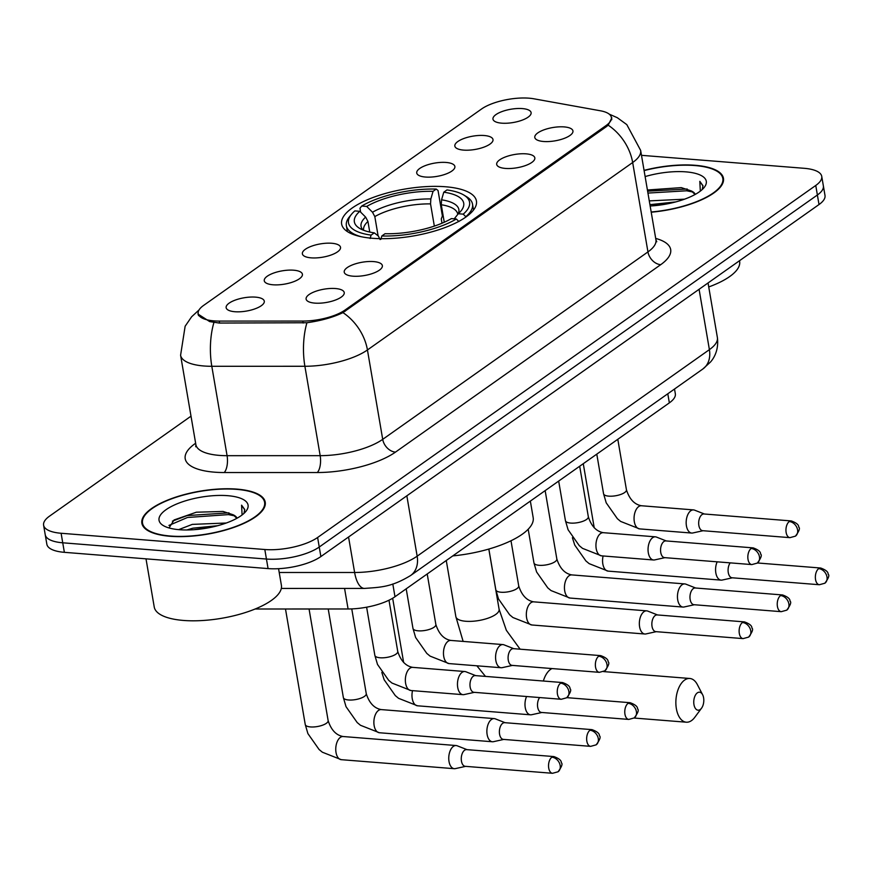<?xml version="1.0" encoding="UTF-8"?>
<svg xmlns="http://www.w3.org/2000/svg" width="872" height="872" viewBox="0 0 872 872"><rect width="100%" height="100%" fill="white"/><g stroke="black" fill="none" stroke-linecap="round" stroke-linejoin="round"><path stroke-width="1.31" d="M372.573 238.296A68.376 23.838 -9.7 0 0 443.161 228.246A68.376 23.838 -9.7 0 0 476.439 201.007A68.376 23.838 -9.7 0 0 445.505 186.761A68.376 23.838 -9.7 0 0 374.916 196.81A68.376 23.838 -9.7 0 0 341.639 224.05A68.376 23.838 -9.7 0 0 372.573 238.296M373.608 261.589A19.348 6.747 170.3 0 1 382.132 267.192A19.348 6.747 170.3 0 1 352.964 276.184A19.348 6.747 170.3 0 1 344.952 273.546A19.348 6.747 170.3 0 1 351.841 265.132A19.348 6.747 170.3 0 1 373.608 261.589M526.078 153.843A19.348 6.747 170.3 0 1 534.601 159.445A19.348 6.747 170.3 0 1 505.433 168.427A19.348 6.747 170.3 0 1 497.422 165.8A19.348 6.747 170.3 0 1 504.31 157.385A19.348 6.747 170.3 0 1 526.078 153.843M564.195 126.909A19.348 6.747 170.3 0 1 572.719 132.511A19.348 6.747 170.3 0 1 543.55 141.493A19.348 6.747 170.3 0 1 535.539 138.866A19.348 6.747 170.3 0 1 542.428 130.44A19.348 6.747 170.3 0 1 564.195 126.909M335.491 288.534A19.348 6.747 170.3 0 1 344.015 294.126A19.348 6.747 170.3 0 1 314.847 303.118A19.348 6.747 170.3 0 1 306.835 300.48A19.348 6.747 170.3 0 1 313.724 292.065A19.348 6.747 170.3 0 1 335.491 288.534M293.657 270.2A19.348 6.747 170.3 0 1 302.181 275.803A19.348 6.747 170.3 0 1 273.012 284.784A19.348 6.747 170.3 0 1 264.99 282.157A19.348 6.747 170.3 0 1 271.89 273.743A19.348 6.747 170.3 0 1 293.657 270.2M331.774 243.266A19.348 6.747 170.3 0 1 340.298 248.869A19.348 6.747 170.3 0 1 311.13 257.85A19.348 6.747 170.3 0 1 303.107 255.224A19.348 6.747 170.3 0 1 310.007 246.798A19.348 6.747 170.3 0 1 331.774 243.266M446.126 162.454A19.348 6.747 170.3 0 1 454.65 168.056A19.348 6.747 170.3 0 1 425.482 177.038A19.348 6.747 170.3 0 1 417.459 174.411A19.348 6.747 170.3 0 1 424.359 165.996A19.348 6.747 170.3 0 1 446.126 162.454M484.243 135.52A19.348 6.747 170.3 0 1 492.767 141.122A19.348 6.747 170.3 0 1 463.599 150.104A19.348 6.747 170.3 0 1 455.576 147.477A19.348 6.747 170.3 0 1 462.476 139.051A19.348 6.747 170.3 0 1 484.243 135.52M522.361 108.586A19.348 6.747 170.3 0 1 530.885 114.178A19.348 6.747 170.3 0 1 501.716 123.17A19.348 6.747 170.3 0 1 493.694 120.532A19.348 6.747 170.3 0 1 500.593 112.117A19.348 6.747 170.3 0 1 522.361 108.586M255.54 297.134A19.348 6.747 170.3 0 1 264.063 302.737A19.348 6.747 170.3 0 1 234.895 311.729A19.348 6.747 170.3 0 1 226.873 309.091A19.348 6.747 170.3 0 1 233.772 300.677A19.348 6.747 170.3 0 1 255.54 297.134M219.264 321.081A34.836 12.143 170.3 0 1 213.956 320.874A34.836 12.143 170.3 0 1 198.195 313.615A34.836 12.143 170.3 0 1 203.579 305.44L481.551 109A34.836 12.143 170.3 0 1 533.817 98.787L600.372 110.777A34.836 12.143 170.3 0 1 611.381 117.437A34.836 12.143 170.3 0 1 605.996 125.612L345.018 310.05A34.836 12.143 170.3 0 1 302.802 321.07L219.264 321.081L219.602 323.054M674.514 389.021L675.331 393.773A38.706 13.494 170.3 0 1 669.347 402.864L394.983 596.742A38.706 13.494 170.3 0 1 348.081 608.983L255.125 609.005M170.182 536.28A62.566 21.811 -9.7 0 0 234.786 527.08A62.566 21.811 -9.7 0 0 265.23 502.152A62.566 21.811 -9.7 0 0 236.922 489.116A62.566 21.811 -9.7 0 0 172.329 498.315A62.566 21.811 -9.7 0 0 141.874 523.244A62.566 21.811 -9.7 0 0 170.182 536.28M651.21 212.212A62.566 21.811 -9.7 0 0 723.455 178.335A62.566 21.811 -9.7 0 0 695.158 165.288A62.566 21.811 -9.7 0 0 644.059 170.367M611.839 117.84L608.176 125.187L606.541 126.538L342.947 312.623C333.18 317.343 321.179 320.722 306.933 322.749L219.21 323.054L209.694 321.594L197.868 313.975M191.012 416.162L49.584 516.104A38.706 13.494 -9.7 0 0 43.6 525.195L46.859 544.27A38.706 13.494 -9.7 0 0 64.365 552.325L268.075 568.588A38.706 13.494 -9.7 0 0 320.874 556.565L819.015 204.539L817.38 195.001A38.706 13.494 -9.7 0 0 823.364 185.91A38.706 13.494 -9.7 0 1 817.38 195.001L319.25 547.027L817.38 195.001L815.756 185.464A38.706 13.494 -9.7 0 0 821.74 176.373A38.706 13.494 -9.7 0 0 804.235 168.307L641.487 155.325M268.075 568.588L266.44 559.05A38.706 13.494 -9.7 0 0 319.25 547.027A38.706 13.494 -9.7 0 1 266.44 559.05L62.74 542.798L266.44 559.05L264.815 549.513A38.706 13.494 -9.7 0 0 317.615 537.49L815.756 185.464M45.235 534.732A38.706 13.494 -9.7 0 0 62.74 542.798A38.706 13.494 -9.7 0 1 45.235 534.732M43.6 525.195A38.706 13.494 -9.7 0 0 61.105 533.261L264.815 549.513M819.015 204.539A38.706 13.494 -9.7 0 0 824.999 195.448L821.74 176.373M236.585 489.356A61.923 21.582 -9.7 0 0 172.645 498.457A61.923 21.582 -9.7 0 0 142.518 523.135A61.923 21.582 -9.7 0 0 170.53 536.04A61.923 21.582 -9.7 0 0 234.459 526.939A61.923 21.582 -9.7 0 0 264.598 502.261A61.923 21.582 -9.7 0 0 236.585 489.356M146.006 558.843L154.235 606.999A64.506 22.487 -9.7 0 0 183.414 620.439A64.506 22.487 -9.7 0 0 250.013 610.967A64.506 22.487 -9.7 0 0 281.394 585.265L278.56 568.686M178.64 529.642L192.298 524.388L226.317 523.004M237.075 518.197A32.253 11.238 -9.7 0 0 233.107 514.763L236.846 518.317M186.859 529.98L192.941 528.17L217.608 525.718M243.975 513.379L244.727 509.499L241.588 505.171L242.1 514.938M233.107 514.763L223.079 511.45L196.342 512.213L174.095 519.952L169.026 527.952M179.469 529.718A45.159 15.74 -9.7 0 0 245.86 511.406A45.159 15.74 -9.7 0 0 227.636 495.678A45.159 15.74 -9.7 0 0 174.138 505.117A45.159 15.74 -9.7 0 0 163.228 525.533A45.159 15.74 -9.7 0 0 179.469 529.718M241.588 505.171L244.77 509.88M168.95 525.413L187.469 517.478L228.464 514.611L234.677 515.864M172.394 521.14L187.142 515.581L228.976 512.845M193.824 529.707L211.198 527.255M651.177 211.994A61.923 21.582 -9.7 0 0 722.823 178.444A61.923 21.582 -9.7 0 0 694.81 165.538A61.923 21.582 -9.7 0 0 644.103 170.596M649.28 200.887L684.542 199.176M695.311 194.369A32.253 11.238 -9.7 0 0 691.333 190.946L695.071 194.5M649.923 204.669L675.844 201.901M702.211 189.551L702.952 185.671L699.813 181.343L700.325 191.121M691.333 190.946L681.315 187.622L647.416 189.998M650.152 205.999A45.159 15.74 -9.7 0 0 704.086 187.578A45.159 15.74 -9.7 0 0 685.861 171.86A45.159 15.74 -9.7 0 0 645.127 176.58M708.74 286.953A64.506 22.487 -9.7 0 0 739.63 261.437L739.511 260.717M699.813 181.343L703.006 186.063M647.94 193.072L686.689 190.783L692.902 192.036M647.624 191.175L687.201 189.017M652.06 205.879L669.423 203.438M700.205 709.536A9.036 4.992 94.6 0 0 701.535 708.206A9.036 4.992 94.6 0 0 702.614 694.712A9.036 4.992 94.6 0 0 697.349 692.859A9.036 4.992 94.6 0 0 693.959 704.598A9.036 4.992 94.6 0 0 700.205 709.536M701.535 708.206L694.744 717.362A21.931 12.11 -85.4 0 1 691.518 720.599A21.931 12.11 -85.4 0 1 686.318 722.201A21.931 12.11 -85.4 0 1 675.887 704.075A21.931 12.11 -85.4 0 1 684.596 680.084A21.931 12.11 -85.4 0 1 689.807 678.481A21.931 12.11 -85.4 0 1 697.36 684.607L702.614 694.712M443.783 192.189L446.965 189.933A61.411 21.408 -9.7 0 1 463.882 195.077A61.411 21.408 -9.7 0 1 463.228 214.141L458.269 213.749A55.47 19.337 -9.7 0 0 461.005 210.937A55.47 19.337 -9.7 0 0 443.783 192.189L441.559 199.819L441.265 204.746L444.262 222.251M360.637 212.136L359.973 208.255L361.727 206.043A61.411 21.408 -9.7 0 1 436.24 189.082L438.038 190.488L442.398 215.994L441.265 218.927L442.006 223.232M463.228 214.141L465.79 216.703A63.994 22.301 -9.7 0 0 472.515 204.124A63.994 22.301 -9.7 0 0 466.596 196.723L463.882 195.077M458.912 221.564L456.35 219.003A61.411 21.408 -9.7 0 1 381.827 235.974L380.857 239.331M436.24 189.082L433.057 191.328A55.47 19.337 -9.7 0 0 366.687 206.446L361.727 206.043M381.827 235.974L385.01 233.718A55.47 19.337 -9.7 0 0 451.38 218.61L456.35 219.003M366.687 206.446L372.508 212.234L374.818 216.583L378.11 235.854M434.343 226.11L430.539 203.895L430.844 198.958L433.057 191.328M454.29 218.763L458.269 213.749M452.786 555.9A70.959 24.732 -9.7 0 0 533.173 517.619L530.35 501.084M369.75 232.05L367.94 221.444L365.63 217.095L359.809 211.307L354.85 210.904A61.411 21.408 -9.7 0 0 351.503 214.283L349.498 216.746A63.994 22.301 -9.7 0 0 346.369 225.695A63.994 22.301 -9.7 0 0 361.226 236.726M370.131 238.481L371.101 235.113A61.411 21.408 -9.7 0 1 351.503 214.283M359.809 211.307A55.47 19.337 -9.7 0 0 359.493 228.29A55.47 19.337 -9.7 0 0 374.295 232.868L371.101 235.113M374.295 232.868L378.361 236.05L380.094 239.538M466.978 749.637L457.179 745.789A11.609 6.409 94.6 0 0 456.132 745.538A11.609 6.409 94.6 0 0 453.375 746.388A11.609 6.409 94.6 0 0 449.015 761.496A11.609 6.409 94.6 0 0 454.279 768.69A11.609 6.409 94.6 0 0 455.358 768.614L465.648 766.357M551.878 757.19A8.382 4.633 94.6 0 1 553.862 756.569L466.596 749.615A8.382 4.633 94.6 0 0 464.602 750.225A8.382 4.633 94.6 0 0 461.452 761.136A8.382 4.633 94.6 0 0 465.256 766.325L552.532 773.29L558.036 771.785A8.382 6.355 54.8 0 0 560.173 765.485A8.382 6.355 -125.2 0 0 551.878 757.19A8.382 4.633 94.6 0 0 548.543 766.357A8.382 4.633 94.6 0 0 552.532 773.29M505.095 722.703L495.296 718.844A11.609 6.409 94.6 0 0 494.25 718.604A11.609 6.409 94.6 0 0 491.492 719.455A11.609 6.409 94.6 0 0 487.132 734.551A11.609 6.409 94.6 0 0 492.397 741.756A11.609 6.409 94.6 0 0 493.476 741.68L503.765 739.423M589.995 730.246A8.382 4.633 94.6 0 1 591.979 729.635L504.714 722.67A8.382 4.633 94.6 0 0 502.719 723.291A8.382 4.633 94.6 0 0 499.569 734.191A8.382 4.633 94.6 0 0 503.373 739.391L590.649 746.356L596.154 744.841A8.382 6.355 54.8 0 0 598.279 738.551A8.382 6.355 -125.2 0 0 589.995 730.246A8.382 4.633 94.6 0 0 586.66 739.423A8.382 4.633 94.6 0 0 590.649 746.356M526.579 696.51A11.609 6.409 94.6 0 0 525.249 707.617A11.609 6.409 94.6 0 0 530.514 714.811A11.609 6.409 94.6 0 0 531.593 714.735L541.883 712.489M539.637 697.556A8.382 4.633 94.6 0 0 537.686 707.257A8.382 4.633 94.6 0 0 541.49 712.457L628.767 719.422L634.271 717.907A8.382 6.355 54.8 0 0 636.397 711.617A8.382 6.355 -125.2 0 0 628.113 703.312A8.382 4.633 94.6 0 0 624.777 712.489A8.382 4.633 94.6 0 0 628.767 719.422M657.564 614.956L647.765 611.098A11.609 6.409 94.6 0 0 646.719 610.858A11.609 6.409 94.6 0 0 643.961 611.708A11.609 6.409 94.6 0 0 639.601 626.804A11.609 6.409 94.6 0 0 644.866 634.009A11.609 6.409 94.6 0 0 645.934 633.933L656.235 631.677M742.464 622.499A8.382 4.633 94.6 0 1 744.448 621.889L657.183 614.923A8.382 4.633 94.6 0 0 655.188 615.534A8.382 4.633 94.6 0 0 652.038 626.445A8.382 4.633 94.6 0 0 655.842 631.644L743.118 638.609L748.623 637.094A8.382 6.355 54.8 0 0 750.748 630.805A8.382 6.355 -125.2 0 0 742.464 622.499A8.382 4.633 94.6 0 0 739.129 631.677A8.382 4.633 94.6 0 0 743.118 638.609M695.682 588.022L685.883 584.164A11.609 6.409 94.6 0 0 684.836 583.924A11.609 6.409 94.6 0 0 682.078 584.763A11.609 6.409 94.6 0 0 677.718 599.871A11.609 6.409 94.6 0 0 682.983 607.065A11.609 6.409 94.6 0 0 684.051 606.988L694.352 604.743M780.582 595.565A8.382 4.633 94.6 0 1 782.566 594.955L695.3 587.99A8.382 4.633 94.6 0 0 693.305 588.6A8.382 4.633 94.6 0 0 690.155 599.511A8.382 4.633 94.6 0 0 693.959 604.71L781.236 611.675L786.74 610.16A8.382 6.355 54.8 0 0 788.866 603.871A8.382 6.355 -125.2 0 0 780.582 595.565A8.382 4.633 94.6 0 0 777.246 604.743A8.382 4.633 94.6 0 0 781.236 611.675M717.166 561.83A11.609 6.409 94.6 0 0 715.836 572.937A11.609 6.409 94.6 0 0 721.1 580.131A11.609 6.409 94.6 0 0 722.169 580.054L732.469 577.798M730.213 562.865A8.382 4.633 94.6 0 0 728.273 572.577A8.382 4.633 94.6 0 0 732.077 577.776L819.353 584.731L824.858 583.226A8.382 6.355 54.8 0 0 826.983 576.926A8.382 6.355 -125.2 0 0 818.699 568.631A8.382 4.633 94.6 0 0 815.364 577.809A8.382 4.633 94.6 0 0 819.353 584.731M475.687 675.626L465.888 671.767A11.609 6.409 94.6 0 0 464.841 671.527A11.609 6.409 94.6 0 0 462.084 672.367A11.609 6.409 94.6 0 0 457.724 687.474A11.609 6.409 94.6 0 0 462.988 694.668A11.609 6.409 94.6 0 0 464.068 694.592L474.357 692.346M560.587 683.168A8.382 4.633 94.6 0 1 562.571 682.558L475.305 675.593A8.382 4.633 94.6 0 0 473.311 676.203A8.382 4.633 94.6 0 0 470.161 687.114A8.382 4.633 94.6 0 0 473.965 692.313L561.241 699.279L566.746 697.764A8.382 6.355 54.8 0 0 568.871 691.474A8.382 6.355 -125.2 0 0 560.587 683.168A8.382 4.633 94.6 0 0 557.252 692.346A8.382 4.633 94.6 0 0 561.241 699.279M513.804 648.692L504.005 644.833A11.609 6.409 94.6 0 0 502.959 644.582A11.609 6.409 94.6 0 0 500.201 645.433A11.609 6.409 94.6 0 0 495.841 660.54A11.609 6.409 94.6 0 0 501.106 667.734A11.609 6.409 94.6 0 0 502.185 667.658L512.474 665.401M598.704 656.235A8.382 4.633 94.6 0 1 600.688 655.624L513.423 648.659A8.382 4.633 94.6 0 0 511.428 649.269A8.382 4.633 94.6 0 0 508.278 660.18A8.382 4.633 94.6 0 0 512.082 665.38L599.358 672.334L604.863 670.83A8.382 6.355 54.8 0 0 606.988 664.54A8.382 6.355 -125.2 0 0 598.704 656.235A8.382 4.633 94.6 0 0 595.369 665.412A8.382 4.633 94.6 0 0 599.358 672.334M666.273 540.945L656.474 537.087A11.609 6.409 94.6 0 0 655.428 536.836A11.609 6.409 94.6 0 0 652.67 537.686A11.609 6.409 94.6 0 0 648.31 552.793A11.609 6.409 94.6 0 0 653.575 559.988A11.609 6.409 94.6 0 0 654.643 559.911L664.944 557.655M751.173 548.488A8.382 4.633 94.6 0 1 753.157 547.878L665.892 540.913A8.382 4.633 94.6 0 0 663.897 541.523A8.382 4.633 94.6 0 0 660.747 552.434A8.382 4.633 94.6 0 0 664.551 557.633L751.828 564.587L757.332 563.083A8.382 6.355 54.8 0 0 759.458 556.783A8.382 6.355 -125.2 0 0 751.173 548.488A8.382 4.633 94.6 0 0 747.838 557.666A8.382 4.633 94.6 0 0 751.828 564.587M704.391 514L694.592 510.153A11.609 6.409 94.6 0 0 693.545 509.902A11.609 6.409 94.6 0 0 690.788 510.752A11.609 6.409 94.6 0 0 686.428 525.849A11.609 6.409 94.6 0 0 691.692 533.054A11.609 6.409 94.6 0 0 692.76 532.977L703.061 530.721M789.291 521.543A8.382 4.633 94.6 0 1 791.275 520.933L704.009 513.979A8.382 4.633 94.6 0 0 702.014 514.589A8.382 4.633 94.6 0 0 698.864 525.489A8.382 4.633 94.6 0 0 702.668 530.688L789.945 537.653L795.449 536.138A8.382 6.355 54.8 0 0 797.575 529.849A8.382 6.355 -125.2 0 0 789.291 521.543A8.382 4.633 94.6 0 0 785.955 530.721A8.382 4.633 94.6 0 0 789.945 537.653M345.018 310.05L345.214 311.217M302.802 321.07L303.14 323.032M605.996 125.612L606.204 126.789M344.571 588.426L348.081 608.983M392.814 583.989L394.983 596.742M667.788 393.773L669.347 402.864M608.176 125.187A45.159 34.193 54.8 0 1 632.669 162.519L367.439 349.955A51.601 17.985 170.3 0 1 304.895 366.273L211.809 366.295A51.601 17.985 170.3 0 1 203.939 365.989A51.601 17.985 170.3 0 1 180.591 355.242L195.873 444.633A51.601 17.985 -9.7 0 0 219.221 455.38A51.601 17.985 -9.7 0 0 227.08 455.685L320.177 455.664A51.601 17.985 -9.7 0 0 382.71 439.346L647.951 251.91A51.601 17.985 -9.7 0 0 655.929 239.789L656.758 241.751M213.913 322.553A45.159 18.617 -90 0 0 211.809 366.295L227.08 455.685A12.906 5.319 90 0 1 224.202 472.537A64.506 22.487 170.3 0 1 195.175 443.576L195.633 443.249M655.689 238.416A64.506 22.487 170.3 0 1 660.704 264.685L395.474 452.121A12.906 9.766 -125.2 0 1 382.71 439.346L367.439 349.955A45.159 34.193 -125.2 0 0 342.947 312.623M609.245 114.156L617.3 117.698L626.804 124.62L640.648 150.398A51.601 17.985 170.3 0 1 632.669 162.519L647.951 251.91A12.906 9.766 -125.2 0 0 660.704 264.685M395.474 452.121A64.506 22.487 170.3 0 1 317.299 472.526A12.906 5.319 90 0 0 320.177 455.664L304.895 366.273A45.159 18.617 -90 0 1 306.933 322.749M317.299 472.526L224.202 472.537M61.105 533.261L64.365 552.325M317.615 537.49L320.874 556.565M279.214 572.501L354.621 572.49L348.549 536.999M410.603 575.531A25.8 19.544 -125.2 0 0 417.154 556.173L709.394 349.65A51.601 17.985 -9.7 0 0 717.384 337.529C719.051 350.577 713.361 358.85 710.473 362.043L702.843 369.009L410.603 575.531C391.048 587.368 380.508 587.227 364.452 588.426A25.8 10.638 -90 0 1 354.621 572.49A51.601 17.985 -9.7 0 0 417.154 556.173L406.843 495.808M702.843 369.009A25.8 19.544 -125.2 0 0 709.394 349.65L699.082 289.286M488.811 549.066L499.111 609.31A21.931 7.641 170.3 0 1 495.721 614.455A21.931 7.641 170.3 0 1 465.79 621.267A21.931 7.641 170.3 0 1 455.871 616.7L463.13 641.411M551.976 668.562A21.931 12.11 94.6 0 0 550.581 669.391A21.931 12.11 94.6 0 0 543.365 681.021M457.658 214.512L457.735 214.098A47.731 16.633 -9.7 0 0 441.265 204.746M430.844 198.958A49.628 17.298 -9.7 0 0 372.508 212.234M458.149 213.891A49.628 17.298 -9.7 0 0 441.559 199.819M430.539 203.895A47.731 16.633 -9.7 0 0 374.818 216.583M365.63 217.095A49.628 17.298 -9.7 0 0 363.101 230.066M367.94 221.444A47.731 16.633 -9.7 0 0 363.635 230.186L363.668 230.284M305.244 724.512L307.903 733.603L319.076 749.495L322.357 752.209L341.279 759.676A11.609 6.409 94.6 0 1 335.785 750.432A11.609 6.409 94.6 0 1 339.982 737.668A11.609 6.409 94.6 0 1 340.374 737.374A11.609 6.409 94.6 0 1 343.132 736.524C336.145 735.292 331.142 729.973 328.134 720.599A11.609 4.044 170.3 0 1 325.932 723.597A11.609 4.044 170.3 0 1 310.497 726.932A11.609 4.044 170.3 0 1 305.244 724.512L285.493 608.994M343.361 697.567L346.021 706.669L357.193 722.55L360.474 725.275L379.396 732.742A11.609 6.409 94.6 0 1 373.903 723.498A11.609 6.409 94.6 0 1 378.099 710.735A11.609 6.409 94.6 0 1 378.492 710.44A11.609 6.409 94.6 0 1 381.249 709.59C374.262 708.347 369.259 703.039 366.251 693.654A11.609 4.044 170.3 0 1 364.049 696.652A11.609 4.044 170.3 0 1 348.615 699.987A11.609 4.044 170.3 0 1 343.361 697.567L328.221 608.994M566.898 697.654L630.096 702.701A8.382 4.633 94.6 0 0 628.113 703.312M412.521 690.646A11.609 6.409 94.6 0 0 417.514 705.797L398.591 698.33L395.31 695.616L384.138 679.735L381.816 672.388M495.83 589.821L498.49 598.922L509.662 614.804L512.932 617.529L531.865 624.984A11.609 6.409 94.6 0 1 526.361 615.752A11.609 6.409 94.6 0 1 530.568 602.988A11.609 6.409 94.6 0 1 530.961 602.683A11.609 6.409 94.6 0 1 533.708 601.844C526.721 600.601 521.729 595.293 518.72 585.908A11.609 4.044 170.3 0 1 516.518 588.905A11.609 4.044 170.3 0 1 501.084 592.241A11.609 4.044 170.3 0 1 495.83 589.821L488.854 549.044M533.947 562.887L536.607 571.988L547.78 587.87L551.05 590.584L569.983 598.05A11.609 6.409 94.6 0 1 564.478 588.818A11.609 6.409 94.6 0 1 568.686 576.043A11.609 6.409 94.6 0 1 569.078 575.749A11.609 6.409 94.6 0 1 571.825 574.91C564.838 573.667 559.846 568.359 556.837 558.974A11.609 4.044 170.3 0 1 554.636 561.971A11.609 4.044 170.3 0 1 539.201 565.307A11.609 4.044 170.3 0 1 533.947 562.887L528.192 529.239M757.485 562.974L820.683 568.021A8.382 4.633 94.6 0 0 818.699 568.631M603.108 555.965A11.609 6.409 94.6 0 0 608.1 571.116L589.167 563.65L585.897 560.936L574.724 545.044L572.403 537.708M388.988 600.219L397.741 651.438A11.609 4.044 170.3 0 1 395.539 654.436A11.609 4.044 170.3 0 1 380.105 657.771A11.609 4.044 170.3 0 1 374.851 655.352L366.622 607.206M464.841 671.527L412.728 667.363A11.609 6.409 94.6 0 0 409.971 668.214A11.609 6.409 94.6 0 0 409.589 668.508A11.609 6.409 94.6 0 0 405.382 681.283A11.609 6.409 94.6 0 0 410.886 690.515L391.953 683.048L388.683 680.334L377.511 664.453L374.851 655.352M427.215 573.972L435.858 624.494A11.609 4.044 170.3 0 1 433.646 627.502A11.609 4.044 170.3 0 1 418.222 630.827A11.609 4.044 170.3 0 1 412.968 628.407L406.199 588.818M502.959 644.582L450.846 640.429A11.609 6.409 94.6 0 0 448.088 641.28A11.609 6.409 94.6 0 0 447.707 641.574A11.609 6.409 94.6 0 0 443.499 654.338A11.609 6.409 94.6 0 0 449.004 663.581L430.07 656.115L426.8 653.401L415.628 637.508L412.968 628.407M579.684 466.226L588.327 516.747A11.609 4.044 170.3 0 1 586.115 519.756A11.609 4.044 170.3 0 1 570.68 523.08A11.609 4.044 170.3 0 1 565.438 520.66L558.669 481.072M655.428 536.836L603.315 532.683A11.609 6.409 94.6 0 0 600.557 533.533A11.609 6.409 94.6 0 0 600.176 533.827A11.609 6.409 94.6 0 0 595.968 546.591A11.609 6.409 94.6 0 0 601.473 555.835L582.54 548.368L579.27 545.654L568.097 529.762L565.438 520.66M617.801 439.281L626.445 489.813A11.609 4.044 170.3 0 1 624.232 492.811A11.609 4.044 170.3 0 1 608.798 496.146A11.609 4.044 170.3 0 1 603.555 493.726L596.786 454.138M693.545 509.902L641.432 505.749A11.609 6.409 94.6 0 0 638.675 506.588A11.609 6.409 94.6 0 0 638.293 506.894A11.609 6.409 94.6 0 0 634.086 519.658A11.609 6.409 94.6 0 0 639.59 528.89L620.657 521.434L617.387 518.709L606.214 502.828L603.555 493.726M611.381 117.437L611.773 119.671M198.195 313.615L198.533 315.62M199.023 309.974L191.644 316.754L185.137 326.237L180.591 355.242M640.648 150.398L655.929 239.789M195.731 446.758L195.873 444.633M717.384 337.529L708.053 282.953M364.452 588.426L281.307 588.437M143.041 526.208L142.518 523.135M265.121 505.346L264.598 502.261M723.346 181.518L722.823 178.444M476.875 665.805L485.486 676.41M603.533 671.593L689.807 678.481M446.268 560.5L455.871 616.7M473.529 210.021L472.515 204.124M347.383 231.581L346.369 225.695M634.086 718.038L686.318 722.201M499.111 609.31L506.349 630.303L520.115 649.193M343.132 736.524L456.132 745.538M309.059 608.994L328.134 720.599M341.279 759.676L454.279 768.69M553.862 756.569C558.996 758.433 561.47 760.493 561.296 762.738C562.865 763.73 561.786 766.75 558.036 771.785M381.249 709.59L494.25 718.604M351.765 608.907L366.251 693.654M379.396 732.742L492.397 741.756M591.979 729.635C597.113 731.499 599.587 733.548 599.413 735.804C600.982 736.796 599.903 739.805 596.154 744.841M392.662 598.247L403.649 662.524M417.514 705.797L530.514 714.811M630.096 702.701C635.23 704.565 637.705 706.614 637.53 708.86C639.1 709.863 638.021 712.871 634.271 717.907M533.708 601.844L646.719 610.858M510.992 540.749L518.72 585.908M531.865 624.984L644.866 634.009M744.448 621.889C749.582 623.753 752.056 625.802 751.882 628.058C753.452 629.05 752.362 632.058 748.623 637.094M571.825 574.91L684.836 583.924M545.153 490.631L556.837 558.974M569.983 598.05L682.983 607.065M782.566 594.955C787.699 596.808 790.174 598.868 789.999 601.113C791.569 602.116 790.479 605.124 786.74 610.16M583.27 463.686L594.235 527.843M608.1 571.116L721.1 580.131M820.683 568.021C825.817 569.874 828.291 571.934 828.106 574.179C829.686 575.171 828.596 578.191 824.858 583.226M412.728 667.363C405.742 666.132 400.749 660.823 397.741 651.438M410.886 690.515L462.988 694.668M562.571 682.558C567.705 684.422 570.179 686.471 570.005 688.717C571.574 689.719 570.495 692.728 566.746 697.764M450.846 640.429C443.859 639.187 438.867 633.879 435.858 624.494M449.004 663.581L501.106 667.734M600.688 655.624C605.822 657.477 608.296 659.537 608.122 661.783C609.692 662.774 608.612 665.794 604.863 670.83M603.315 532.683C596.328 531.44 591.336 526.132 588.327 516.747M601.473 555.835L653.575 559.988M753.157 547.878C758.291 549.731 760.766 551.791 760.58 554.036C762.161 555.028 761.071 558.047 757.332 563.083M641.432 505.749C634.445 504.507 629.453 499.198 626.445 489.813M639.59 528.89L691.692 533.054M791.275 520.933C796.409 522.797 798.883 524.846 798.698 527.102C800.278 528.094 799.188 531.113 795.449 536.138"/></g></svg>
